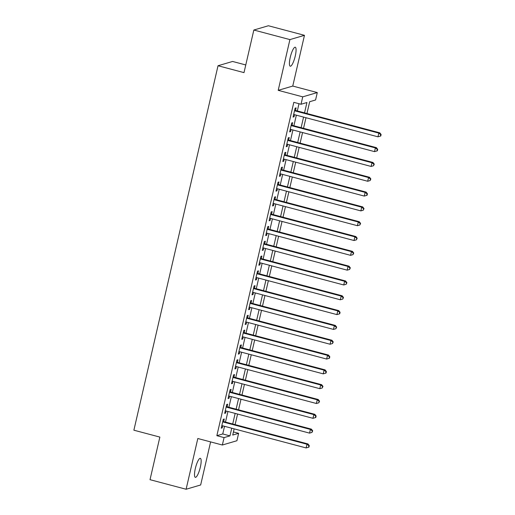 <?xml version="1.0" encoding="UTF-8"?>
<svg xmlns="http://www.w3.org/2000/svg" width="515" height="515" viewBox="0 0 515 515"><rect width="100%" height="100%" fill="white"/><g stroke="black" fill="none" stroke-linecap="round" stroke-linejoin="round"><path stroke-width="0.77" d="M200.348 467.111A9.824 2.266 104.8 0 0 200.348 458.356A9.824 2.266 104.8 0 0 195.314 468.592A9.824 2.266 104.8 0 0 195.314 477.341A9.824 2.266 104.8 0 0 200.348 467.111M295.269 55.974A9.824 2.266 104.8 0 0 295.269 47.226A9.824 2.266 104.8 0 0 290.228 57.455A9.824 2.266 104.8 0 0 290.235 66.21A9.824 2.266 104.8 0 0 295.269 55.974M233.443 431.95L238.625 433.321L236.913 440.731L222.358 445.012L224.07 437.602L229.967 435.87L231.737 428.216M245.771 64.954L232.58 61.459L218.025 65.74L133.881 430.199L159.856 437.087L150.026 479.684L186.108 489.25L200.663 484.969L210.609 441.896M218.025 65.74L244.001 72.628L253.837 30.031L268.392 25.75L304.474 35.316L289.919 39.597L278.203 90.337L302.736 96.846L317.292 92.565L315.586 99.974L309.682 101.706L306.959 113.506M278.203 90.337L292.758 86.063L304.474 35.316M292.758 86.063L317.292 92.565M253.837 30.031L289.919 39.597M223.677 421.598L224.276 419.004L223.298 419.294L221.244 428.184L222.229 427.894L222.705 425.821M227.102 406.786L227.701 404.191L226.716 404.481L224.662 413.371L225.647 413.082L226.124 411.009M230.52 391.966L231.119 389.372L230.134 389.662L228.081 398.552L229.066 398.262L229.548 396.19M233.939 377.154L234.537 374.56L233.559 374.849L231.505 383.739L232.49 383.45L232.967 381.377M237.364 362.335L237.962 359.747L236.977 360.03L234.924 368.92L235.909 368.631L236.385 366.558M240.782 347.522L241.381 344.928L240.396 345.217L238.342 354.108L239.327 353.818L239.81 351.745M244.2 332.703L244.799 330.115L243.82 330.405L241.767 339.288L242.752 339.005L243.228 336.926M247.625 317.89L248.224 315.296L247.239 315.586L245.185 324.476L246.17 324.186L246.646 322.113M251.043 303.071L251.642 300.483L250.657 300.773L248.603 309.663L249.588 309.373L250.071 307.294M254.462 288.258L255.06 285.664L254.082 285.954L252.028 294.844L253.013 294.554L253.489 292.481M257.886 273.446L258.485 270.851L257.5 271.141L255.446 280.031L256.431 279.742L256.908 277.662M261.305 258.627L261.903 256.032L260.918 256.322L258.865 265.212L259.85 264.922L260.332 262.85M264.723 243.814L265.322 241.22L264.343 241.509L262.29 250.399L263.274 250.11L263.751 248.037M268.148 228.995L268.746 226.4L267.761 226.69L265.708 235.58L266.693 235.291L267.169 233.218M271.566 214.182L272.165 211.588L271.18 211.877L269.126 220.768L270.111 220.478L270.594 218.405M274.984 199.363L275.583 196.775L274.604 197.058L272.551 205.949L273.536 205.659L274.012 203.586M278.409 184.55L279.008 181.956L278.023 182.246L275.969 191.136L276.954 190.846L277.43 188.773M281.827 169.731L282.426 167.143L281.441 167.433L279.388 176.317L280.372 176.033L280.855 173.954M285.246 154.918L285.844 152.324L284.866 152.614L282.812 161.504L283.797 161.214L284.274 159.141M288.67 140.099L289.269 137.511L288.284 137.801L286.231 146.691L287.216 146.402L287.692 144.322M292.089 125.287L292.687 122.692L291.702 122.982L289.649 131.872L290.634 131.583L291.117 129.51M304.539 112.869L306.927 102.517L301.03 104.255L293.814 102.337L216.854 435.69L222.75 433.958L224.521 426.304M225.493 422.081L227.939 411.485M228.918 407.262L231.357 396.672M232.336 392.449L234.782 381.853M235.754 377.63L238.2 367.041M239.172 362.818L241.619 352.221M242.597 348.005L245.043 337.409M246.016 333.186L248.462 322.596M249.434 318.373L251.88 307.777M252.859 303.554L255.305 292.964M256.277 288.741L258.723 278.145M259.695 273.922L262.141 263.332M263.12 259.109L265.566 248.513M266.538 244.29L268.985 233.701M269.957 229.478L272.403 218.881M273.381 214.658L275.828 204.069M276.8 199.846L279.246 189.25M280.218 185.033L282.664 174.437M283.643 170.214L286.089 159.624M287.061 155.401L289.507 144.805M290.479 140.582L292.926 129.992M293.904 125.769L296.35 115.173M297.322 110.95L298.996 103.715M295.507 110.474L296.106 107.88L295.127 108.169L293.074 117.06L294.059 116.77L294.535 114.691M222.358 445.012L197.818 438.51L186.108 489.25M216.854 435.69L224.07 437.602M301.03 104.255L302.736 96.846M234.158 428.86L232.722 435.059L238.625 433.321M305.981 117.729L303.541 128.325M302.562 132.542L300.116 143.138M299.144 147.361L296.698 157.957M295.719 162.173L293.28 172.77M292.301 176.993L289.855 187.582M288.883 191.805L286.437 202.401M285.465 206.624L283.018 217.214M282.04 221.437L279.594 232.033M278.621 236.256L276.175 246.846M275.203 251.069L272.757 261.665M271.778 265.888L269.332 276.478M268.36 280.701L265.914 291.297M264.942 295.513L262.495 306.11M261.517 310.333L259.071 320.922M258.099 325.145L255.652 335.741M254.68 339.964L252.234 350.554M251.256 354.777L248.809 365.373M247.837 369.596L245.391 380.186M244.419 384.409L241.973 395.005M240.994 399.228L238.548 409.818M237.576 414.041L235.13 424.637M232.709 423.993L235.155 413.397M236.128 409.18L238.574 398.584M239.552 394.361L241.999 383.772M242.971 379.549L245.417 368.952M246.389 364.729L248.835 354.14M249.814 349.917L252.26 339.321M253.232 335.098L255.678 324.508M256.65 320.285L259.097 309.689M260.075 305.466L262.521 294.876M263.493 290.653L265.94 280.057M266.912 275.84L269.358 265.244M270.336 261.021L272.783 250.425M273.755 246.209L276.201 235.613M277.173 231.39L279.619 220.8M280.598 216.577L283.044 205.981M284.016 201.758L286.462 191.168M287.434 186.945L289.881 176.349M290.859 172.126L293.305 161.536M294.277 157.313L296.724 146.717M297.696 142.494L300.142 131.904M301.12 127.681L303.567 117.085M222.75 433.958L229.967 435.87M293.19 116.538L294.059 116.77M289.771 131.357L290.634 131.583M286.353 146.17L287.216 146.402M282.928 160.983L283.797 161.214M279.51 175.802L280.372 176.033M276.091 190.614L276.954 190.846M272.667 205.434L273.536 205.659M269.248 220.246L270.111 220.478M265.83 235.065L266.693 235.291M262.405 249.878L263.274 250.11M258.987 264.697L259.85 264.922M255.569 279.51L256.431 279.742M252.144 294.329L253.013 294.554M248.726 309.142L249.588 309.373M245.307 323.954L246.17 324.186M241.883 338.773L242.752 339.005M238.464 353.586L239.327 353.818M235.046 368.405L235.909 368.631M231.621 383.218L232.49 383.45M228.203 398.037L229.066 398.262M224.785 412.85L225.647 413.082M221.36 427.669L222.229 427.894M294.529 110.764L378.815 133.108L377.959 136.81L293.672 114.465M294.644 110.242L379.793 132.819L378.815 133.108L380.727 134.627L380.385 136.108L380.778 135.992L381.119 134.512L380.727 134.627M381.119 134.512L379.793 132.819M377.959 136.81L380.385 136.108M291.104 125.576L375.39 147.921L374.54 151.629L290.248 129.278M291.226 125.055L376.375 147.631L375.39 147.921L377.308 149.447L376.967 150.927L377.36 150.811L377.701 149.331L377.308 149.447M377.701 149.331L376.375 147.631M374.54 151.629L376.967 150.927M287.685 140.389L371.972 162.74L371.115 166.442L286.829 144.097M287.801 139.874L372.957 162.45L371.972 162.74L373.884 164.259L373.542 165.74L374.283 164.143L373.884 164.259M374.283 164.143L372.957 162.45M371.115 166.442L373.542 165.74M284.267 155.208L368.553 177.553L367.697 181.261L283.411 158.91M284.383 154.687L369.532 177.263L368.553 177.553L370.465 179.078L370.124 180.559L370.858 178.963L370.465 179.078M370.858 178.963L369.532 177.263M367.697 181.261L370.124 180.559M280.842 170.021L365.129 192.372L364.279 196.073L279.986 173.729M280.965 169.506L366.114 192.082L365.129 192.372L367.047 193.891L366.706 195.372L367.098 195.256L367.44 193.775L367.047 193.891M367.44 193.775L366.114 192.082M364.279 196.073L366.706 195.372M277.424 184.84L361.71 207.184L360.854 210.893L276.568 188.542M277.54 184.319L362.695 206.895L361.71 207.184L363.622 208.71L363.281 210.191L364.021 208.594L363.622 208.71M364.021 208.594L362.695 206.895M360.854 210.893L363.281 210.191M274.006 199.653L358.292 222.004L357.436 225.705L273.15 203.361M274.122 199.138L359.27 221.714L358.292 222.004L360.204 223.523L359.863 225.004L360.597 223.407L360.204 223.523M360.597 223.407L359.27 221.714M357.436 225.705L359.863 225.004M270.581 214.472L354.867 236.816L354.017 240.518L269.725 218.173M270.703 213.95L355.852 236.527L354.867 236.816L356.786 238.336L356.444 239.823L357.178 238.22L356.786 238.336M357.178 238.22L355.852 236.527M354.017 240.518L356.444 239.823M267.163 229.284L351.449 251.629L350.593 255.337L266.307 232.992M267.279 228.769L352.434 251.346L351.449 251.629L353.361 253.155L353.02 254.635L353.76 253.039L353.361 253.155M353.76 253.039L352.434 251.346M350.593 255.337L353.02 254.635M263.744 244.104L348.031 266.448L347.174 270.15L262.888 247.805M263.86 243.582L349.009 266.158L348.031 266.448L349.943 267.967L349.601 269.454L350.335 267.851L349.943 267.967M350.335 267.851L349.009 266.158M347.174 270.15L349.601 269.454M260.32 258.916L344.606 281.261L343.756 284.969L259.463 262.618M260.442 258.401L345.591 280.971L344.606 281.261L346.524 282.786L346.183 284.267L346.917 282.671L346.524 282.786M346.917 282.671L345.591 280.971M343.756 284.969L346.183 284.267M256.901 273.735L341.188 296.08L340.331 299.782L256.045 277.437M257.017 273.214L342.172 295.79L341.188 296.08L343.099 297.599L342.758 299.08L343.499 297.483L343.099 297.599M343.499 297.483L342.172 295.79M340.331 299.782L342.758 299.08M253.483 288.548L337.769 310.893L336.913 314.601L252.627 292.25M253.599 288.027L338.748 310.603L337.769 310.893L339.681 312.418L339.34 313.899L339.733 313.783L340.074 312.302L339.681 312.418M340.074 312.302L338.748 310.603M336.913 314.601L339.34 313.899M250.058 303.361L334.344 325.712L333.495 329.413L249.202 307.069M250.181 302.846L335.329 325.422L334.344 325.712L336.263 327.231L335.922 328.712L336.656 327.115L336.263 327.231M336.656 327.115L335.329 325.422M333.495 329.413L335.922 328.712M246.64 318.18L330.926 340.524L330.07 344.232L245.784 321.881M246.756 317.658L331.911 340.235L330.926 340.524L332.838 342.05L332.497 343.531L333.237 341.934L332.838 342.05M333.237 341.934L331.911 340.235M330.07 344.232L332.497 343.531M243.222 332.993L327.508 355.344L326.652 359.045L242.365 336.701M243.338 332.478L328.486 355.054L327.508 355.344L329.42 356.863L329.079 358.343L329.471 358.228L329.812 356.747L329.42 356.863M329.812 356.747L328.486 355.054M326.652 359.045L329.079 358.343M239.797 347.812L324.083 370.156L323.233 373.858L238.941 351.513M239.919 347.29L325.068 369.867L324.083 370.156L326.001 371.682L325.66 373.163L326.053 373.047L326.394 371.566L326.001 371.682M326.394 371.566L325.068 369.867M323.233 373.858L325.66 373.163M236.379 362.624L320.665 384.975L319.809 388.677L235.522 366.332M236.494 362.109L321.65 384.686L320.665 384.975L322.577 386.495L322.236 387.975L322.976 386.379L322.577 386.495M322.976 386.379L321.65 384.686M319.809 388.677L322.236 387.975M232.96 377.444L317.246 399.788L316.39 403.49L232.104 381.145M233.076 376.922L318.225 399.498L317.246 399.788L319.158 401.307L318.817 402.794L319.551 401.191L319.158 401.307M319.551 401.191L318.225 399.498M316.39 403.49L318.817 402.794M229.536 392.256L313.822 414.601L312.972 418.309L228.679 395.958M229.658 391.741L314.807 414.318L313.822 414.601L315.74 416.126L315.399 417.607L315.792 417.491L316.133 416.011L315.74 416.126M316.133 416.011L314.807 414.318M312.972 418.309L315.399 417.607M226.117 407.075L310.403 429.42L309.547 433.121L225.261 410.777M226.233 406.554L311.388 429.13L310.403 429.42L312.315 430.939L311.974 432.42L312.714 430.823L312.315 430.939M312.714 430.823L311.388 429.13M309.547 433.121L311.974 432.42M222.699 421.888L306.985 444.233L306.129 447.941L221.843 425.59M222.815 421.373L307.964 443.943L306.985 444.233L308.897 445.758L308.556 447.239L308.949 447.123L309.29 445.642L308.897 445.758M309.29 445.642L307.964 443.943M306.129 447.941L308.556 447.239"/></g></svg>

